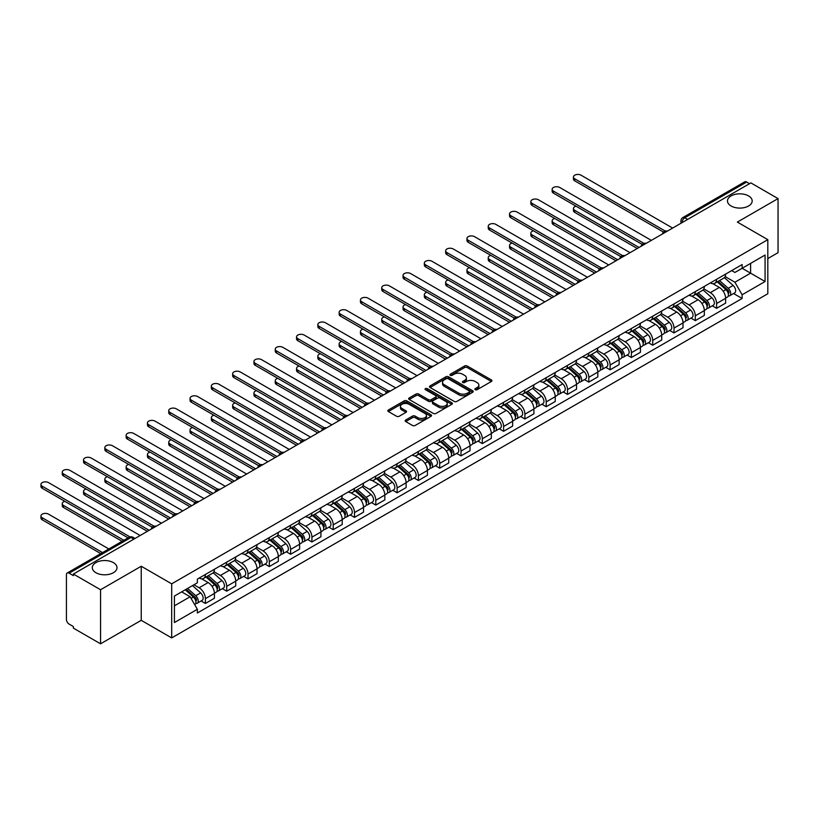 <?xml version="1.0" encoding="UTF-8"?>
<svg xmlns="http://www.w3.org/2000/svg" width="819" height="819" viewBox="0 0 819 819"><rect width="100%" height="100%" fill="white"/><g stroke="black" fill="none" stroke-linecap="round" stroke-linejoin="round"><path stroke-width="1.23" d="M475.245 389.701A1.331 0.768 0 0 0 477.129 389.701L491.369 381.48A1.894 1.095 0 0 0 491.922 380.702A1.894 1.095 0 0 0 491.369 379.924L467.239 366.001A1.894 1.095 0 0 0 464.557 366.001L450.317 374.222A1.331 0.768 0 0 0 449.928 374.764A1.331 0.768 0 0 0 450.317 375.307A1.331 0.768 0 0 0 452.201 375.307L454.043 374.242A6.061 3.501 0 0 1 462.622 374.242L464.629 375.399A6.061 3.501 0 0 1 466.4 377.876A6.061 3.501 0 0 1 464.629 380.354L462.786 381.419A1.331 0.768 0 0 0 462.397 381.961A1.331 0.768 0 0 0 462.786 382.504A1.331 0.768 0 0 0 464.66 382.504L466.502 381.439A6.061 3.501 0 0 1 475.081 381.439L477.088 382.596A6.061 3.501 0 0 1 478.869 385.073A6.061 3.501 0 0 1 477.088 387.551L475.245 388.615A1.331 0.768 0 0 0 474.856 389.158A1.331 0.768 0 0 0 475.245 389.701L475.245 388.615M113.391 562.622A12.357 7.136 0 0 0 99.918 561.076A12.357 7.136 0 0 0 92.291 567.669A12.357 7.136 0 0 0 95.905 572.716A12.357 7.136 0 0 0 109.377 574.262A12.357 7.136 0 0 0 117.004 567.669A12.357 7.136 0 0 0 113.391 562.622M748.556 195.915A12.357 7.136 0 0 0 735.093 194.369A12.357 7.136 0 0 0 727.467 200.962A12.357 7.136 0 0 0 731.08 205.999A12.357 7.136 0 0 0 744.553 207.545A12.357 7.136 0 0 0 752.18 200.962A12.357 7.136 0 0 0 748.556 195.915M405.722 420.014A1.894 1.095 0 0 0 405.17 420.782A1.894 1.095 0 0 0 405.722 421.56L412.489 425.46A1.894 1.095 0 0 0 415.172 425.46L430.989 416.339A1.894 1.095 0 0 0 431.541 415.561A1.894 1.095 0 0 0 430.989 414.783L406.869 400.86A1.894 1.095 0 0 0 404.187 400.86L388.37 409.991A1.894 1.095 0 0 0 387.817 410.759A1.894 1.095 0 0 0 388.37 411.537L396.55 416.257A1.894 1.095 0 0 0 399.222 416.257L405.999 412.346A1.894 1.095 0 0 0 406.552 411.578A1.894 1.095 0 0 0 405.999 410.8L401.934 408.456A5.068 2.928 0 0 1 400.45 406.388A5.068 2.928 0 0 1 403.583 403.685A5.068 2.928 0 0 1 409.111 404.32L424.989 413.493A5.068 2.928 0 0 1 426.474 415.561A5.068 2.928 0 0 1 423.351 418.263A5.068 2.928 0 0 1 417.823 417.629L415.172 416.103A1.894 1.095 0 0 0 412.489 416.103L405.722 420.014L405.722 421.56M171.693 583.834L141.237 566.246L100.553 589.741L73.382 574.058L750.88 182.903L778.05 198.597L737.366 222.082L767.812 239.66L171.693 583.834L171.693 637.909L767.812 293.745L767.812 239.66M454.176 401.402A1.894 1.095 0 0 0 456.859 401.402L472.665 392.27A1.894 1.095 0 0 0 473.228 391.492A1.894 1.095 0 0 0 472.665 390.724L448.546 376.791A1.894 1.095 0 0 0 445.864 376.791L430.047 385.923A1.894 1.095 0 0 0 429.494 386.701A1.894 1.095 0 0 0 430.047 387.469L454.176 401.402M425.962 389.987A1.331 0.768 0 0 1 427.303 390.172L427.303 388.595L451.832 402.753A1.894 1.095 0 0 1 452.385 403.532A1.894 1.095 0 0 1 451.832 404.299L436.015 413.431A1.894 1.095 0 0 1 433.333 413.431L409.213 399.508L409.213 397.952A1.894 1.095 0 0 0 408.65 398.73A1.894 1.095 0 0 0 409.213 399.508M409.213 397.952L415.98 394.052A1.894 1.095 0 0 1 418.663 394.052L428.439 399.703A1.894 1.095 0 0 0 431.122 399.703L435.616 397.102A1.894 1.095 0 0 0 436.169 396.335A1.894 1.095 0 0 0 435.616 395.557L425.43 389.68A1.331 0.768 0 0 1 425.041 389.138A1.331 0.768 0 0 1 425.86 388.431A1.331 0.768 0 0 1 427.303 388.595M100.553 589.741L100.553 643.816L73.382 628.132L73.382 626.555L69.144 624.109A3.86 2.232 -120 0 1 66.421 619.379L66.421 574.764A3.86 2.232 -120 0 1 67.219 572.993L129.064 537.284A3.86 2.232 60 0 1 130.999 537.479L69.144 573.187A3.86 2.232 -120 0 0 67.219 572.993M767.812 258.579L778.05 252.672L778.05 198.597M100.553 643.816L141.237 620.331L171.693 637.909M73.382 574.058L73.382 575.634L69.144 573.187M687.663 219.4L684.797 217.752A3.86 2.232 60 0 0 682.862 217.557L744.717 181.849A3.86 2.232 60 0 1 746.641 182.043L684.797 217.752A3.86 2.232 120 0 0 682.063 222.481L682.063 222.635M749.518 183.691L746.641 182.043M716.605 279.31A8.886 5.129 60 0 1 714.772 283.302L723.781 278.102A8.886 5.129 -120 0 0 725.624 274.109M703.818 288.882L710.329 292.639A8.886 5.129 60 0 1 716.605 303.511L725.624 298.311A8.886 5.129 -120 0 0 719.338 287.438L712.888 283.712M725.624 298.311L725.624 303.122L716.605 308.323L712.284 305.825M714.772 283.302A8.886 5.129 60 0 1 710.401 282.903M716.605 303.511L716.605 308.323M695.311 291.615A8.886 5.129 60 0 1 693.468 295.598L702.477 290.397A8.886 5.129 -120 0 0 704.32 286.404M690.99 318.13L695.311 320.618L704.32 315.417L704.32 310.606A8.886 5.129 -120 0 0 698.044 299.734L691.584 296.007M693.468 295.598A8.886 5.129 60 0 1 689.096 295.198M682.524 301.177L689.025 304.934A8.886 5.129 60 0 1 695.311 315.817L695.311 320.618M674.006 303.91A8.886 5.129 60 0 1 672.174 307.893L681.183 302.692A8.886 5.129 -120 0 0 683.015 298.71M669.686 330.426L674.006 332.913L683.015 327.713L683.015 322.911A8.886 5.129 -120 0 0 676.74 312.029L670.29 308.302M672.174 307.893A8.886 5.129 60 0 1 667.792 307.494M661.22 313.472L667.731 317.229A8.886 5.129 60 0 1 674.006 328.112L674.006 332.913M652.712 316.206A8.886 5.129 60 0 1 650.87 320.188L659.879 314.987A8.886 5.129 -120 0 0 661.721 311.005M648.392 342.721L652.712 345.219L661.721 340.008L661.721 335.206A8.886 5.129 -120 0 0 655.435 324.324L648.986 320.598M650.87 320.188A8.886 5.129 60 0 1 646.498 319.789M639.915 325.767L646.426 329.525A8.886 5.129 60 0 1 652.712 340.407L652.712 345.219M631.408 328.501A8.886 5.129 60 0 1 629.565 332.494L638.585 327.283A8.886 5.129 -120 0 0 640.417 323.3M627.088 355.016L631.408 357.514L640.417 352.313L640.417 347.502A8.886 5.129 -120 0 0 634.141 336.619L627.692 332.903M629.565 332.494A8.886 5.129 60 0 1 625.194 332.094M618.621 338.063L625.132 341.83A8.886 5.129 60 0 1 631.408 352.702L631.408 357.514M610.104 340.796A8.886 5.129 60 0 1 608.271 344.789L617.28 339.588A8.886 5.129 -120 0 0 619.123 335.595M605.784 367.311L610.114 369.809L619.123 364.609L619.123 359.797A8.886 5.129 -120 0 0 612.837 348.925L606.388 345.198M608.271 344.789A8.886 5.129 60 0 1 603.9 344.389M597.317 350.368L603.828 354.125A8.886 5.129 60 0 1 610.114 364.998L610.114 369.809M588.81 353.102A8.886 5.129 60 0 1 586.967 357.084L595.986 351.883A8.886 5.129 -120 0 0 597.819 347.891M584.49 379.617L588.81 382.104L597.819 376.904L597.819 372.092A8.886 5.129 -120 0 0 591.543 361.22L585.094 357.493M586.967 357.084A8.886 5.129 60 0 1 582.596 356.685M576.023 362.663L582.524 366.421A8.886 5.129 60 0 1 588.81 377.303L588.81 382.104M567.506 365.397A8.886 5.129 60 0 1 565.673 369.379L574.682 364.179A8.886 5.129 -120 0 0 576.525 360.196M563.185 391.912L567.506 394.4L576.525 389.199L576.525 384.398A8.886 5.129 -120 0 0 570.239 373.515L563.789 369.789M565.673 369.379A8.886 5.129 60 0 1 561.302 368.98M554.719 374.959L561.23 378.716A8.886 5.129 60 0 1 567.506 389.598L567.506 394.4M546.212 377.692A8.886 5.129 60 0 1 544.369 381.674L553.378 376.474A8.886 5.129 -120 0 0 555.221 372.491M541.891 404.207L546.212 406.705L555.221 401.494L555.221 396.693A8.886 5.129 -120 0 0 548.945 385.81L542.495 382.084M544.369 381.674A8.886 5.129 60 0 1 539.997 381.275M533.425 387.254L539.926 391.011A8.886 5.129 60 0 1 546.212 401.894L546.212 406.705M524.907 389.987A8.886 5.129 60 0 1 523.075 393.98L532.084 388.769A8.886 5.129 -120 0 0 533.916 384.787M520.587 416.502L524.907 419L533.916 413.8L533.916 408.988A8.886 5.129 -120 0 0 527.641 398.106L521.191 394.389M523.075 393.98A8.886 5.129 60 0 1 518.693 393.581M512.121 399.549L518.632 403.317A8.886 5.129 60 0 1 524.907 414.189L524.907 419M503.613 402.283A8.886 5.129 60 0 1 501.771 406.275L510.78 401.075A8.886 5.129 -120 0 0 512.622 397.082M499.293 428.798L503.613 431.296L512.622 426.095L512.622 421.283A8.886 5.129 -120 0 0 506.337 410.411L499.887 406.685M501.771 406.275A8.886 5.129 60 0 1 497.399 405.876M490.816 411.855L497.328 415.612A8.886 5.129 60 0 1 503.613 426.484L503.613 431.296M482.309 414.588A8.886 5.129 60 0 1 480.466 418.57L489.486 413.37A8.886 5.129 -120 0 0 491.318 409.377M477.989 441.103L482.309 443.591L491.318 438.39L491.318 433.579A8.886 5.129 -120 0 0 485.043 422.706L478.593 418.98M480.466 418.57A8.886 5.129 60 0 1 476.095 418.171M469.522 424.15L476.034 427.907A8.886 5.129 60 0 1 482.309 438.789L482.309 443.591M461.015 426.883A8.886 5.129 60 0 1 459.172 430.866L468.181 425.665A8.886 5.129 -120 0 0 470.024 421.683M456.695 453.398L461.015 455.886L470.024 450.685L470.024 445.884A8.886 5.129 -120 0 0 463.738 435.002L457.289 431.275M459.172 430.866A8.886 5.129 60 0 1 454.801 430.466M448.218 436.445L454.729 440.202A8.886 5.129 60 0 1 461.015 451.085L461.015 455.886M439.711 439.179A8.886 5.129 60 0 1 437.868 443.171L446.887 437.96A8.886 5.129 -120 0 0 448.72 433.978M435.391 465.694L439.711 468.192L448.72 462.981L448.72 458.179A8.886 5.129 -120 0 0 442.444 447.297L435.995 443.57M437.868 443.171A8.886 5.129 60 0 1 433.497 442.762M426.924 448.74L433.425 452.497A8.886 5.129 60 0 1 439.711 463.38L439.711 468.192M418.407 451.474A8.886 5.129 60 0 1 416.574 455.466L425.583 450.266A8.886 5.129 -120 0 0 427.426 446.273M414.086 477.989L418.407 480.487L427.426 475.286L427.426 470.475A8.886 5.129 -120 0 0 421.14 459.592L414.69 455.876M416.574 455.466A8.886 5.129 60 0 1 412.203 455.067M405.62 461.046L412.131 464.803A8.886 5.129 60 0 1 418.407 475.675L418.407 480.487M397.113 463.769A8.886 5.129 60 0 1 395.27 467.762L404.279 462.561A8.886 5.129 -120 0 0 406.122 458.568M392.792 490.284L397.113 492.782L406.122 487.581L406.122 482.77A8.886 5.129 -120 0 0 399.846 471.898L393.396 468.171M395.27 467.762A8.886 5.129 60 0 1 390.898 467.362M384.326 473.341L390.827 477.098A8.886 5.129 60 0 1 397.113 487.97L397.113 492.782M375.808 476.074A8.886 5.129 60 0 1 373.976 480.057L382.985 474.856A8.886 5.129 -120 0 0 384.817 470.864M371.488 502.59L375.808 505.077L384.828 499.877L384.828 495.065A8.886 5.129 -120 0 0 378.542 484.193L372.092 480.466M373.976 480.057A8.886 5.129 60 0 1 369.594 479.658M363.022 485.636L369.533 489.393A8.886 5.129 60 0 1 375.808 500.276L375.808 505.077M354.514 488.37A8.886 5.129 60 0 1 352.672 492.352L361.681 487.151A8.886 5.129 -120 0 0 363.523 483.169M350.194 514.885L354.514 517.383L363.523 512.172L363.523 507.37A8.886 5.129 -120 0 0 357.238 496.488L350.788 492.762M352.672 492.352A8.886 5.129 60 0 1 348.3 491.953M341.718 497.932L348.229 501.689A8.886 5.129 60 0 1 354.514 512.571L354.514 517.383M333.21 500.665A8.886 5.129 60 0 1 331.367 504.658L340.387 499.447A8.886 5.129 -120 0 0 342.219 495.464M328.89 527.18L333.21 529.678L342.219 524.477L342.219 519.666A8.886 5.129 -120 0 0 335.944 508.783L329.494 505.057M331.367 504.658A8.886 5.129 60 0 1 326.996 504.248M320.424 510.227L326.935 513.984A8.886 5.129 60 0 1 333.21 524.866L333.21 529.678M311.916 512.96A8.886 5.129 60 0 1 310.073 516.953L319.082 511.752A8.886 5.129 -120 0 0 320.925 507.76M307.596 539.475L311.916 541.973L320.925 536.773L320.925 531.961A8.886 5.129 -120 0 0 314.639 521.079L308.19 517.362M310.073 516.953A8.886 5.129 60 0 1 305.702 516.554M299.119 522.532L305.63 526.289A8.886 5.129 60 0 1 311.916 537.162L311.916 541.973M290.612 525.255A8.886 5.129 60 0 1 288.769 529.248L297.788 524.047A8.886 5.129 -120 0 0 299.621 520.055M286.292 551.771L290.612 554.268L299.621 549.068L299.621 544.256A8.886 5.129 -120 0 0 293.345 533.384L286.896 529.658M288.769 529.248A8.886 5.129 60 0 1 284.398 528.849M277.825 534.827L284.336 538.585A8.886 5.129 60 0 1 290.612 549.457L290.612 554.268M269.308 537.561A8.886 5.129 60 0 1 267.475 541.543L276.484 536.343A8.886 5.129 -120 0 0 278.327 532.35M264.987 564.076L269.308 566.564L278.327 561.363L278.327 556.551A8.886 5.129 -120 0 0 272.041 545.679L265.591 541.953M267.475 541.543A8.886 5.129 60 0 1 263.104 541.144M256.521 547.123L263.032 550.88A8.886 5.129 60 0 1 269.308 561.762L269.308 566.564M248.014 549.856A8.886 5.129 60 0 1 246.171 553.839L255.18 548.638A8.886 5.129 -120 0 0 257.023 544.655M243.693 576.371L248.014 578.869L257.023 573.658L257.023 568.857A8.886 5.129 -120 0 0 250.747 557.974L244.297 554.248M246.171 553.839A8.886 5.129 60 0 1 241.8 553.439M235.227 559.418L241.728 563.175A8.886 5.129 60 0 1 248.014 574.058L248.014 578.869M226.709 562.151A8.886 5.129 60 0 1 224.877 566.144L233.886 560.933A8.886 5.129 -120 0 0 235.729 556.951M222.389 588.666L226.709 591.164L235.729 585.964L235.729 581.152A8.886 5.129 -120 0 0 229.443 570.27L222.993 566.543M224.877 566.144A8.886 5.129 60 0 1 220.495 565.734M213.923 571.713L220.434 575.47A8.886 5.129 60 0 1 226.709 586.353L226.709 591.164M205.415 574.447A8.886 5.129 60 0 1 203.573 578.439L212.582 573.239A8.886 5.129 -120 0 0 214.424 569.246M201.095 600.962L205.415 603.46L214.424 598.259L214.424 593.447A8.886 5.129 -120 0 0 208.139 582.565L201.689 578.849M203.573 578.439A8.886 5.129 60 0 1 199.201 578.04M193.939 584.776L199.13 587.776A8.886 5.129 60 0 1 205.415 598.648L205.415 603.46M731.695 270.608L734.909 272.451L765.079 255.037L750.603 263.39L750.603 273.167L734.909 282.227L725.122 276.576M174.416 605.825L190.121 596.754L197.359 609.295L174.416 622.532L174.416 596.048L197.359 582.8L197.359 579.105L742.137 264.568L742.137 268.274L765.079 281.521L742.137 294.768L734.909 282.227M765.079 255.037L765.079 281.521M197.359 609.295L197.359 613.001L742.137 298.474L742.137 294.768M141.237 566.246L141.237 620.331M190.121 596.754L181.654 591.871M733.589 293.53L742.137 298.474M475.778 389.885L477.088 389.127A6.061 3.501 0 0 0 478.869 386.65L478.869 385.073M466.4 377.876L466.4 379.453A6.061 3.501 0 0 1 464.629 381.93L463.319 382.688M491.369 379.924L491.369 381.48L467.239 367.577A1.894 1.095 0 0 0 464.557 367.577L450.849 375.491M472.645 392.281L448.546 378.368A1.894 1.095 0 0 0 445.864 378.368L430.077 387.489M469.318 392.035A1.331 0.768 0 0 0 469.707 391.492A1.331 0.768 0 0 0 469.318 390.95L448.147 378.726A1.331 0.768 0 0 0 446.263 378.726L444.328 379.852A6.061 3.501 0 0 0 442.547 382.33A6.061 3.501 0 0 0 444.328 384.807L458.794 393.161A6.061 3.501 0 0 0 467.373 393.161L469.318 392.035L469.318 393.611A1.331 0.768 0 0 0 469.707 393.069L469.707 391.492M442.547 382.33L442.547 383.906A6.061 3.501 0 0 0 444.328 386.384L444.328 384.807M469.318 393.611L467.373 394.738A6.061 3.501 0 0 1 458.794 394.738L444.328 386.384M409.234 399.518L415.98 395.628L415.98 394.052M436.169 396.335L436.169 397.911A1.894 1.095 0 0 1 435.616 398.679L431.122 401.279A1.894 1.095 0 0 1 428.439 401.279L418.663 395.628A1.894 1.095 0 0 0 415.98 395.628M427.303 390.172L451.801 404.32M438.595 405.559A5.068 2.928 0 0 0 444.123 406.193A5.068 2.928 0 0 0 447.246 403.491A5.068 2.928 0 0 0 445.761 401.423L440.172 398.188A1.894 1.095 0 0 0 437.489 398.188L432.995 400.778A1.894 1.095 0 0 0 432.442 401.556A1.894 1.095 0 0 0 432.995 402.324L438.595 405.559L438.595 407.135A5.068 2.928 0 0 0 444.123 407.77A5.068 2.928 0 0 0 447.246 405.067L447.246 403.491M432.442 401.556L432.442 403.132A1.894 1.095 0 0 0 432.995 403.9L432.995 402.324M438.595 407.135L432.995 403.9M426.474 415.561L426.474 417.137A5.068 2.928 0 0 1 423.351 419.84A5.068 2.928 0 0 1 417.823 419.205L415.172 417.68A1.894 1.095 0 0 0 412.489 417.68L405.753 421.57M400.45 406.388L400.45 407.964A5.068 2.928 0 0 0 401.934 410.032L401.934 408.456M405.968 412.366L401.934 410.032M430.968 416.349L406.869 402.436A1.894 1.095 0 0 0 404.187 402.436L388.39 411.547M717.229 281.879L725.9 289.629A4.832 2.785 60 0 1 727.415 297.092L725.614 298.136M717.454 282.084L721.539 284.449M576.033 206.193A4.443 2.559 -0 0 0 573.443 208.528A4.443 2.559 -0 0 0 574.743 210.34L639.055 247.471M718.099 281.378L727.753 289.998A2.314 1.341 60 0 1 728.48 293.581A2.314 1.341 60 0 1 728.275 293.663M719.543 280.538L728.224 288.288A4.832 2.785 60 0 1 729.739 295.751A4.832 2.785 60 0 1 728.286 295.905M724.385 277.641L733.138 285.452A4.832 2.785 60 0 1 734.653 292.915L729.739 295.751M637.284 248.495L574.743 212.387A4.443 2.559 180 0 1 573.443 210.575L573.443 208.528M663.462 232.074L574.743 180.856A4.443 2.559 180 0 1 573.443 179.044L573.443 176.996A4.443 2.559 -0 0 0 574.743 178.808L665.223 231.04M672.645 228.071L581.029 175.184A4.443 2.559 -0 0 0 576.187 174.621A4.443 2.559 -0 0 0 573.443 176.996M695.925 294.185L704.606 301.924A4.832 2.785 60 0 1 706.121 309.387L704.32 310.432M696.15 294.39L700.235 296.744M554.739 218.489A4.443 2.559 -0 0 0 552.149 220.823A4.443 2.559 -0 0 0 553.449 222.635L617.751 259.766M696.795 293.673L706.459 302.293A2.314 1.341 60 0 1 707.186 305.876A2.314 1.341 60 0 1 706.971 305.958M698.249 292.844L706.92 300.583A4.832 2.785 60 0 1 708.445 308.046A4.832 2.785 60 0 1 706.981 308.2M703.081 289.936L711.844 297.747A4.832 2.785 60 0 1 713.359 305.211L708.445 308.046M615.98 260.79L553.449 224.682A4.443 2.559 180 0 1 552.149 222.87L552.149 220.823M674.621 306.48L683.302 314.22A4.832 2.785 60 0 1 684.817 321.683L683.015 322.727M674.856 306.685L678.941 309.039M533.435 230.794A4.443 2.559 -0 0 0 530.845 233.118A4.443 2.559 -0 0 0 532.145 234.93L596.457 272.062M675.501 305.968L685.155 314.588A2.314 1.341 60 0 1 685.882 318.171A2.314 1.341 60 0 1 685.677 318.253M676.944 305.139L685.626 312.878A4.832 2.785 60 0 1 687.141 320.352A4.832 2.785 60 0 1 685.687 320.505M681.787 302.231L690.54 310.043A4.832 2.785 60 0 1 692.055 317.506L687.141 320.352M594.676 273.085L532.145 236.988A4.443 2.559 180 0 1 530.845 235.166L530.845 233.118M642.168 244.369L553.449 193.151A4.443 2.559 180 0 1 552.149 191.339L552.149 189.291A4.443 2.559 -0 0 0 553.449 191.103L643.929 243.345M651.34 240.376L559.725 187.479A4.443 2.559 -0 0 0 554.883 186.927A4.443 2.559 -0 0 0 552.149 189.291M620.863 256.675L532.145 205.446A4.443 2.559 180 0 1 530.845 203.634L530.845 201.587A4.443 2.559 -0 0 0 532.145 203.399L622.624 255.641M630.046 252.672L538.431 199.775A4.443 2.559 -0 0 0 533.589 199.222A4.443 2.559 -0 0 0 530.845 201.587M653.327 318.775L662.008 326.525A4.832 2.785 60 0 1 663.523 333.988L661.721 335.022M653.552 318.98L657.637 321.335M512.131 243.089A4.443 2.559 -0 0 0 509.541 245.413A4.443 2.559 -0 0 0 510.851 247.236L575.153 284.357M654.197 318.274L663.861 326.883A2.314 1.341 60 0 1 664.588 330.466A2.314 1.341 60 0 1 664.373 330.559M655.65 317.434L664.322 325.184A4.832 2.785 60 0 1 665.837 332.647A4.832 2.785 60 0 1 664.383 332.801M660.483 314.527L669.236 322.338A4.832 2.785 60 0 1 670.761 329.811L665.837 332.647M573.382 285.381L510.851 249.283A4.443 2.559 180 0 1 509.541 247.471L509.541 245.413M632.022 331.071L640.704 338.82A4.832 2.785 60 0 1 642.219 346.283L640.417 347.317M632.258 331.275L636.343 333.64M490.837 255.385A4.443 2.559 -0 0 0 488.247 257.719A4.443 2.559 -0 0 0 489.547 259.531L553.859 296.652M632.903 330.569L642.557 339.189A2.314 1.341 60 0 1 643.284 342.772A2.314 1.341 60 0 1 643.079 342.854M634.346 329.729L643.028 337.479A4.832 2.785 60 0 1 644.543 344.942A4.832 2.785 60 0 1 643.079 345.096M639.189 326.822L647.942 334.643A4.832 2.785 60 0 1 649.457 342.107L644.543 344.942M552.078 297.676L489.547 261.578A4.443 2.559 180 0 1 488.247 259.766L488.247 257.719M610.728 343.366L619.399 351.116A4.832 2.785 60 0 1 620.925 358.579L619.123 359.623M610.954 343.57L615.038 345.935M469.533 267.68A4.443 2.559 -0 0 0 466.943 270.014A4.443 2.559 -0 0 0 468.243 271.826L532.555 308.958M611.598 342.864L621.263 351.484A2.314 1.341 60 0 1 621.99 355.067A2.314 1.341 60 0 1 621.775 355.149M613.042 342.035L621.723 349.774A4.832 2.785 60 0 1 623.239 357.238A4.832 2.785 60 0 1 621.785 357.391M617.884 339.127L626.637 346.939A4.832 2.785 60 0 1 628.153 354.402L623.239 357.238M530.784 309.981L468.243 273.874A4.443 2.559 180 0 1 466.943 272.062L466.943 270.014M599.559 268.97L510.851 217.752A4.443 2.559 180 0 1 509.541 215.94L509.541 213.882A4.443 2.559 -0 0 0 510.851 215.694L601.33 267.936M608.742 264.967L517.127 212.07A4.443 2.559 -0 0 0 512.284 211.517A4.443 2.559 -0 0 0 509.541 213.882M578.265 281.265L489.547 230.047A4.443 2.559 180 0 1 488.247 228.235L488.247 226.187A4.443 2.559 -0 0 0 489.547 227.999L580.026 280.231M587.448 277.262L495.823 224.365A4.443 2.559 -0 0 0 490.99 223.812A4.443 2.559 -0 0 0 488.247 226.187M556.961 293.56L468.243 242.342A4.443 2.559 180 0 1 466.943 240.53L466.943 238.483A4.443 2.559 -0 0 0 468.243 240.295L558.732 292.526M566.144 289.557L474.529 236.671A4.443 2.559 -0 0 0 469.686 236.107A4.443 2.559 -0 0 0 466.943 238.483M535.667 305.856L446.949 254.637A4.443 2.559 180 0 1 445.649 252.825L445.649 250.778A4.443 2.559 -0 0 0 446.949 252.59L537.428 304.832M544.84 301.863L453.224 248.966A4.443 2.559 -0 0 0 448.392 248.413A4.443 2.559 -0 0 0 445.649 250.778M514.363 318.161L425.645 266.933A4.443 2.559 180 0 1 424.344 265.121L424.344 263.073A4.443 2.559 -0 0 0 425.645 264.885L516.124 317.127M523.546 314.158L431.93 261.261A4.443 2.559 -0 0 0 427.088 260.708A4.443 2.559 -0 0 0 424.344 263.073M493.069 330.456L404.351 279.238A4.443 2.559 180 0 1 403.05 277.426L403.05 275.368A4.443 2.559 -0 0 0 404.351 277.18L494.83 329.422M502.242 326.453L410.626 273.556A4.443 2.559 -0 0 0 405.784 273.003A4.443 2.559 -0 0 0 403.05 275.368M471.764 342.751L383.046 291.533A4.443 2.559 180 0 1 381.746 289.721L381.746 287.674A4.443 2.559 -0 0 0 383.046 289.486L473.525 341.718M480.948 338.749L389.332 285.851A4.443 2.559 -0 0 0 384.49 285.299A4.443 2.559 -0 0 0 381.746 287.674M450.46 355.047L361.752 303.829A4.443 2.559 180 0 1 360.452 302.016L360.452 299.969A4.443 2.559 -0 0 0 361.752 301.781L452.231 354.023M459.643 351.044L368.028 298.157A4.443 2.559 -0 0 0 363.186 297.594A4.443 2.559 -0 0 0 360.452 299.969M429.166 367.352L340.448 316.124A4.443 2.559 180 0 1 339.148 314.312L339.148 312.264A4.443 2.559 -0 0 0 340.448 314.076L430.927 366.318M438.349 363.349L346.734 310.452A4.443 2.559 -0 0 0 341.892 309.899A4.443 2.559 -0 0 0 339.148 312.264M407.862 379.647L319.144 328.419A4.443 2.559 180 0 1 317.844 326.607L317.844 324.559A4.443 2.559 -0 0 0 319.144 326.371L409.633 378.613M417.045 375.645L325.43 322.747A4.443 2.559 -0 0 0 320.587 322.195A4.443 2.559 -0 0 0 317.844 324.559M386.568 391.943L297.85 340.724A4.443 2.559 180 0 1 296.55 338.912L296.55 336.855A4.443 2.559 -0 0 0 297.85 338.667L388.329 390.909M395.741 387.94L304.125 335.043A4.443 2.559 -0 0 0 299.293 334.49A4.443 2.559 -0 0 0 296.55 336.855M365.264 404.238L276.546 353.02A4.443 2.559 180 0 1 275.245 351.208L275.245 349.16A4.443 2.559 -0 0 0 276.546 350.972L367.025 403.204M374.447 400.235L282.831 347.338A4.443 2.559 -0 0 0 277.989 346.785A4.443 2.559 -0 0 0 275.245 349.16M343.97 416.533L255.252 365.315A4.443 2.559 180 0 1 253.951 363.503L253.951 361.455A4.443 2.559 -0 0 0 255.252 363.267L345.731 415.509M353.143 412.53L261.527 359.643A4.443 2.559 -0 0 0 256.685 359.08A4.443 2.559 -0 0 0 253.951 361.455M322.666 428.839L233.947 377.61A4.443 2.559 180 0 1 232.647 375.798L232.647 373.751A4.443 2.559 -0 0 0 233.947 375.563L324.426 427.805M331.849 424.836L240.233 371.939A4.443 2.559 -0 0 0 235.391 371.386A4.443 2.559 -0 0 0 232.647 373.751M301.372 441.134L212.653 389.916A4.443 2.559 180 0 1 211.353 388.093L211.353 386.046A4.443 2.559 -0 0 0 212.653 387.858L303.132 440.1M310.544 437.131L218.929 384.234A4.443 2.559 -0 0 0 214.087 383.681A4.443 2.559 -0 0 0 211.353 386.046M280.067 453.429L191.349 402.211A4.443 2.559 180 0 1 190.049 400.399L190.049 398.341A4.443 2.559 -0 0 0 191.349 400.163L281.828 452.395M289.25 449.426L197.635 396.529A4.443 2.559 -0 0 0 192.793 395.976A4.443 2.559 -0 0 0 190.049 398.341M258.763 465.724L170.045 414.506A4.443 2.559 180 0 1 168.745 412.694L168.745 410.647A4.443 2.559 -0 0 0 170.045 412.459L260.534 464.69M267.946 461.721L176.331 408.835A4.443 2.559 -0 0 0 171.488 408.272A4.443 2.559 -0 0 0 168.745 410.647M237.469 478.02L148.751 426.801A4.443 2.559 180 0 1 147.451 424.989L147.451 422.942A4.443 2.559 -0 0 0 148.751 424.754L239.23 476.996M246.642 474.017L155.026 421.13A4.443 2.559 -0 0 0 150.194 420.567A4.443 2.559 -0 0 0 147.451 422.942M216.165 490.325L127.447 439.097A4.443 2.559 180 0 1 126.146 437.285L126.146 435.237A4.443 2.559 -0 0 0 127.447 437.049L217.926 489.291M225.348 486.322L133.732 433.425A4.443 2.559 -0 0 0 128.89 432.872A4.443 2.559 -0 0 0 126.146 435.237M589.424 355.671L598.105 363.411A4.832 2.785 60 0 1 599.621 370.874L597.819 371.918M589.66 355.876L593.744 358.231M448.239 279.975A4.443 2.559 -0 0 0 445.649 282.309A4.443 2.559 -0 0 0 446.949 284.121L511.261 321.253M590.304 355.159L599.958 363.779A2.314 1.341 60 0 1 600.685 367.362A2.314 1.341 60 0 1 600.47 367.444M591.748 354.33L600.429 362.07A4.832 2.785 60 0 1 601.945 369.533A4.832 2.785 60 0 1 600.481 369.697M596.59 351.423L605.343 359.234A4.832 2.785 60 0 1 606.859 366.697L601.945 369.533M509.479 322.276L446.949 286.169A4.443 2.559 180 0 1 445.649 284.357L445.649 282.309M568.13 367.966L576.801 375.706A4.832 2.785 60 0 1 578.316 383.169L576.515 384.213M568.355 368.171L572.44 370.526M426.934 292.281A4.443 2.559 -0 0 0 424.344 294.605A4.443 2.559 -0 0 0 425.645 296.417L489.957 333.548M569 367.455L578.654 376.075A2.314 1.341 60 0 1 579.391 379.658A2.314 1.341 60 0 1 579.176 379.74M570.444 366.625L579.125 374.365A4.832 2.785 60 0 1 580.64 381.838A4.832 2.785 60 0 1 579.187 381.992M575.286 363.718L584.039 371.529A4.832 2.785 60 0 1 585.554 378.992L580.64 381.838M488.185 334.572L425.645 298.474A4.443 2.559 180 0 1 424.344 296.652L424.344 294.605M546.826 380.262L555.507 388.011A4.832 2.785 60 0 1 557.022 395.475L555.221 396.509M547.051 380.466L551.146 382.821M405.64 304.576A4.443 2.559 -0 0 0 403.05 306.9A4.443 2.559 -0 0 0 404.351 308.722L468.652 345.843M547.706 379.76L557.36 388.37A2.314 1.341 60 0 1 558.087 391.953A2.314 1.341 60 0 1 557.872 392.045M549.15 378.921L557.831 386.67A4.832 2.785 60 0 1 559.346 394.134A4.832 2.785 60 0 1 557.882 394.287M553.982 376.013L562.745 383.824A4.832 2.785 60 0 1 564.26 391.298L559.346 394.134M466.881 346.867L404.351 310.77A4.443 2.559 180 0 1 403.05 308.958L403.05 306.9M525.522 392.557L534.203 400.307A4.832 2.785 60 0 1 535.718 407.77L533.916 408.804M525.757 392.762L529.842 395.127M384.336 316.871A4.443 2.559 -0 0 0 381.746 319.205A4.443 2.559 -0 0 0 383.046 321.017L447.358 358.138M526.402 392.055L536.056 400.675A2.314 1.341 60 0 1 536.783 404.258A2.314 1.341 60 0 1 536.578 404.34M527.846 391.216L536.527 398.966A4.832 2.785 60 0 1 538.042 406.429A4.832 2.785 60 0 1 536.588 406.582M532.688 388.319L541.441 396.13A4.832 2.785 60 0 1 542.956 403.593L538.042 406.429M445.577 359.172L383.046 323.065A4.443 2.559 180 0 1 381.746 321.253L381.746 319.205M504.228 404.852L512.909 412.602A4.832 2.785 60 0 1 514.424 420.065L512.622 421.109M504.453 405.057L508.538 407.422M363.032 329.166A4.443 2.559 -0 0 0 360.452 331.5A4.443 2.559 -0 0 0 361.752 333.313L426.054 370.444M505.098 404.351L514.762 412.971A2.314 1.341 60 0 1 515.489 416.554A2.314 1.341 60 0 1 515.274 416.636M506.551 403.521L515.223 411.261A4.832 2.785 60 0 1 516.738 418.724A4.832 2.785 60 0 1 515.284 418.878M511.384 400.614L520.147 408.425A4.832 2.785 60 0 1 521.662 415.888L516.738 418.724M424.283 371.468L361.752 335.36A4.443 2.559 180 0 1 360.452 333.548L360.452 331.5M482.923 417.158L491.605 424.897A4.832 2.785 60 0 1 493.12 432.36L491.318 433.405M483.159 417.362L487.244 419.717M341.738 341.462A4.443 2.559 -0 0 0 339.148 343.796A4.443 2.559 -0 0 0 340.448 345.608L404.76 382.739M483.804 416.646L493.458 425.266A2.314 1.341 60 0 1 494.185 428.849A2.314 1.341 60 0 1 493.98 428.931M485.247 415.817L493.929 423.556A4.832 2.785 60 0 1 495.444 431.019A4.832 2.785 60 0 1 493.98 431.183M490.09 412.909L498.843 420.72A4.832 2.785 60 0 1 500.358 428.183L495.444 431.019M402.979 383.763L340.448 347.655A4.443 2.559 180 0 1 339.148 345.843L339.148 343.796M461.629 429.453L470.311 437.192A4.832 2.785 60 0 1 471.826 444.656L470.024 445.7M461.855 429.658L465.939 432.012M320.434 353.767A4.443 2.559 -0 0 0 317.844 356.091A4.443 2.559 -0 0 0 319.144 357.903L383.456 395.034M462.5 428.941L472.164 437.561A2.314 1.341 60 0 1 472.891 441.144A2.314 1.341 60 0 1 472.676 441.226M463.943 428.112L472.624 435.851A4.832 2.785 60 0 1 474.14 443.325A4.832 2.785 60 0 1 472.686 443.478M468.785 425.204L477.538 433.016A4.832 2.785 60 0 1 479.054 440.479L474.14 443.325M381.685 396.058L319.144 359.961A4.443 2.559 180 0 1 317.844 358.138L317.844 356.091M440.325 441.748L449.007 449.498A4.832 2.785 60 0 1 450.522 456.961L448.72 457.995M440.561 441.953L444.645 444.307M299.14 366.062A4.443 2.559 -0 0 0 296.55 368.386A4.443 2.559 -0 0 0 297.85 370.208L362.162 407.33M441.206 441.246L450.859 449.856A2.314 1.341 60 0 1 451.586 453.439A2.314 1.341 60 0 1 451.371 453.531M442.649 440.407L451.33 448.157A4.832 2.785 60 0 1 452.846 455.62A4.832 2.785 60 0 1 451.382 455.773M447.491 437.5L456.244 445.311A4.832 2.785 60 0 1 457.76 452.784L452.846 455.62M360.38 408.353L297.85 372.256A4.443 2.559 180 0 1 296.55 370.444L296.55 368.386M419.031 454.043L427.702 461.793A4.832 2.785 60 0 1 429.217 469.256L427.416 470.29M419.256 454.248L423.341 456.613M277.836 378.358A4.443 2.559 -0 0 0 275.245 380.692A4.443 2.559 -0 0 0 276.546 382.504L340.858 419.625M419.901 453.542L429.555 462.162A2.314 1.341 60 0 1 430.292 465.745A2.314 1.341 60 0 1 430.077 465.827M421.345 452.702L430.026 460.452A4.832 2.785 60 0 1 431.541 467.915A4.832 2.785 60 0 1 430.088 468.069M426.187 449.805L434.94 457.616A4.832 2.785 60 0 1 436.455 465.079L431.541 467.915M339.086 420.659L276.546 384.551A4.443 2.559 180 0 1 275.245 382.739L275.245 380.692M397.727 466.339L406.408 474.088A4.832 2.785 60 0 1 407.923 481.552L406.122 482.596M397.952 466.543L402.047 468.908M256.542 390.653A4.443 2.559 -0 0 0 253.951 392.987A4.443 2.559 -0 0 0 255.252 394.799L319.553 431.93M398.607 465.837L408.261 474.457A2.314 1.341 60 0 1 408.988 478.04A2.314 1.341 60 0 1 408.773 478.122M400.051 465.008L408.732 472.747A4.832 2.785 60 0 1 410.247 480.21A4.832 2.785 60 0 1 408.783 480.364M404.883 462.1L413.646 469.911A4.832 2.785 60 0 1 415.161 477.375L410.247 480.21M317.782 432.954L255.252 396.846A4.443 2.559 180 0 1 253.951 395.034L253.951 392.987M376.423 478.644L385.104 486.384A4.832 2.785 60 0 1 386.619 493.847L384.817 494.891M376.658 478.849L380.743 481.203M235.237 402.948A4.443 2.559 -0 0 0 232.647 405.282A4.443 2.559 -0 0 0 233.947 407.094L298.259 444.226M377.303 478.132L386.957 486.752A2.314 1.341 60 0 1 387.684 490.335A2.314 1.341 60 0 1 387.479 490.417M378.747 477.303L387.428 485.043A4.832 2.785 60 0 1 388.943 492.506A4.832 2.785 60 0 1 387.489 492.669M383.589 474.396L392.342 482.207A4.832 2.785 60 0 1 393.857 489.67L388.943 492.506M296.478 445.249L233.947 409.142A4.443 2.559 180 0 1 232.647 407.33L232.647 405.282M355.129 490.939L363.81 498.679A4.832 2.785 60 0 1 365.325 506.152L363.523 507.186M355.354 491.144L359.439 493.499M213.933 415.253A4.443 2.559 -0 0 0 211.353 417.577A4.443 2.559 -0 0 0 212.653 419.389L276.955 456.521M355.999 490.427L365.663 499.047A2.314 1.341 60 0 1 366.39 502.631A2.314 1.341 60 0 1 366.175 502.712M357.453 489.598L366.124 497.338A4.832 2.785 60 0 1 367.639 504.811A4.832 2.785 60 0 1 366.185 504.965M362.285 486.691L371.048 494.502A4.832 2.785 60 0 1 372.563 501.965L367.639 504.811M275.184 457.545L212.653 421.447A4.443 2.559 180 0 1 211.353 419.625L211.353 417.577M333.824 503.235L342.506 510.984A4.832 2.785 60 0 1 344.021 518.447L342.219 519.481M334.06 503.439L338.145 505.794M192.639 427.549A4.443 2.559 -0 0 0 190.049 429.873A4.443 2.559 -0 0 0 191.349 431.695L255.661 468.816M334.705 502.733L344.359 511.343A2.314 1.341 60 0 1 345.086 514.926A2.314 1.341 60 0 1 344.881 515.018M336.148 501.893L344.83 509.643A4.832 2.785 60 0 1 346.345 517.106A4.832 2.785 60 0 1 344.881 517.26M340.991 498.986L349.744 506.797A4.832 2.785 60 0 1 351.259 514.271L346.345 517.106M253.88 469.84L191.349 433.742A4.443 2.559 180 0 1 190.049 431.93L190.049 429.873M312.53 515.53L321.212 523.28A4.832 2.785 60 0 1 322.727 530.743L320.925 531.777M312.756 515.735L316.84 518.099M171.335 439.844A4.443 2.559 -0 0 0 168.745 442.178A4.443 2.559 -0 0 0 170.045 443.99L234.357 481.111M313.401 515.028L323.065 523.648A2.314 1.341 60 0 1 323.792 527.231A2.314 1.341 60 0 1 323.577 527.313M314.844 514.189L323.525 521.938A4.832 2.785 60 0 1 325.041 529.402A4.832 2.785 60 0 1 323.587 529.555M319.686 511.291L328.439 519.103A4.832 2.785 60 0 1 329.955 526.566L325.041 529.402M232.586 482.145L170.045 446.038A4.443 2.559 180 0 1 168.745 444.226L168.745 442.178M291.226 527.825L299.908 535.575A4.832 2.785 60 0 1 301.423 543.038L299.621 544.082M291.462 528.04L295.546 530.395M150.041 452.139A4.443 2.559 -0 0 0 147.451 454.473A4.443 2.559 -0 0 0 148.751 456.285L213.063 493.417M292.107 527.323L301.761 535.943A2.314 1.341 60 0 1 302.487 539.526A2.314 1.341 60 0 1 302.272 539.608M293.55 526.494L302.231 534.234A4.832 2.785 60 0 1 303.747 541.697A4.832 2.785 60 0 1 302.283 541.85M298.392 523.587L307.145 531.398A4.832 2.785 60 0 1 308.661 538.861L303.747 541.697M211.282 494.441L148.751 458.333A4.443 2.559 180 0 1 147.451 456.521L147.451 454.473M269.932 540.13L278.603 547.87A4.832 2.785 60 0 1 280.118 555.333L278.317 556.377M270.157 540.335L274.242 542.69M128.737 464.434A4.443 2.559 -0 0 0 126.146 466.769A4.443 2.559 -0 0 0 127.447 468.581L191.759 505.712M270.802 539.619L280.467 548.239A2.314 1.341 60 0 1 281.193 551.822A2.314 1.341 60 0 1 280.978 551.904M272.246 538.789L280.927 546.529A4.832 2.785 60 0 1 282.442 553.992A4.832 2.785 60 0 1 280.989 554.156M277.088 535.882L285.841 543.693A4.832 2.785 60 0 1 287.356 551.156L282.442 553.992M189.988 506.736L127.447 470.628A4.443 2.559 180 0 1 126.146 468.816L126.146 466.769M248.628 552.426L257.309 560.165A4.832 2.785 60 0 1 258.824 567.639L257.023 568.673M248.853 552.63L252.948 554.985M107.443 476.74A4.443 2.559 -0 0 0 104.852 479.064A4.443 2.559 -0 0 0 106.153 480.876L170.454 518.007M249.508 551.924L259.162 560.534A2.314 1.341 60 0 1 259.889 564.117A2.314 1.341 60 0 1 259.674 564.199M250.952 551.085L259.633 558.824A4.832 2.785 60 0 1 261.148 566.298A4.832 2.785 60 0 1 259.684 566.451M255.784 548.177L264.547 555.988A4.832 2.785 60 0 1 266.062 563.452L261.148 566.298M168.683 519.031L106.153 482.934A4.443 2.559 180 0 1 104.852 481.111L104.852 479.064M227.324 564.721L236.005 572.471A4.832 2.785 60 0 1 237.52 579.934L235.718 580.968M227.559 564.926L231.644 567.291M86.138 489.035A4.443 2.559 -0 0 0 83.548 491.359A4.443 2.559 -0 0 0 84.848 493.181L149.16 530.303M228.204 564.219L237.858 572.839A2.314 1.341 60 0 1 238.585 576.412A2.314 1.341 60 0 1 238.38 576.504M229.648 563.38L238.329 571.13A4.832 2.785 60 0 1 239.844 578.593A4.832 2.785 60 0 1 238.39 578.746M234.49 560.472L243.243 568.284A4.832 2.785 60 0 1 244.758 575.757L239.844 578.593M147.379 531.326L84.848 495.229A4.443 2.559 180 0 1 83.548 493.417L83.548 491.359M206.03 577.016L214.711 584.766A4.832 2.785 60 0 1 216.226 592.229L214.424 593.273M206.255 577.221L210.34 579.586M64.844 501.33A4.443 2.559 -0 0 0 62.254 503.665A4.443 2.559 -0 0 0 63.554 505.477L123.864 540.294M206.9 576.515L216.564 585.135A2.314 1.341 60 0 1 217.291 588.718A2.314 1.341 60 0 1 217.076 588.8M208.354 575.675L217.025 583.425A4.832 2.785 60 0 1 218.54 590.888A4.832 2.785 60 0 1 217.086 591.042M213.186 572.778L221.949 580.589A4.832 2.785 60 0 1 223.464 588.052L218.54 590.888M122.082 541.318L63.554 507.524A4.443 2.559 180 0 1 62.254 505.712L62.254 503.665M185.258 589.793L193.407 597.061A4.832 2.785 60 0 1 194.922 604.524L194.687 604.668M185.34 589.741L189.046 591.881M108.845 548.965L48.536 514.148A4.443 2.559 -0 0 0 43.694 513.595A4.443 2.559 -0 0 0 40.95 515.96A4.443 2.559 -0 0 0 42.25 517.772L102.559 552.59M186.138 589.281L195.26 597.43A2.314 1.341 60 0 1 195.987 601.013A2.314 1.341 60 0 1 195.782 601.095M187.582 588.451L195.731 595.72A4.832 2.785 60 0 1 197.246 603.183A4.832 2.785 60 0 1 195.782 603.337M192.496 585.616L200.645 592.884A4.832 2.785 60 0 1 202.16 600.347L197.246 603.183M100.788 553.613L42.25 519.819A4.443 2.559 180 0 1 40.95 518.007L40.95 515.96M194.871 502.62L106.153 451.402A4.443 2.559 180 0 1 104.852 449.58L104.852 447.532A4.443 2.559 -0 0 0 106.153 449.344L196.632 501.586M204.044 498.617L112.428 445.72A4.443 2.559 -0 0 0 107.596 445.167A4.443 2.559 -0 0 0 104.852 447.532M173.567 514.916L84.848 463.697A4.443 2.559 180 0 1 83.548 461.885L83.548 459.828A4.443 2.559 -0 0 0 84.848 461.65L175.327 513.882M182.75 510.913L91.134 458.016A4.443 2.559 -0 0 0 86.292 457.463A4.443 2.559 -0 0 0 83.548 459.828M152.273 527.211L63.554 475.993A4.443 2.559 180 0 1 62.254 474.181L62.254 472.133A4.443 2.559 -0 0 0 63.554 473.945L154.033 526.177M161.445 523.208L69.83 470.321A4.443 2.559 -0 0 0 64.988 469.758A4.443 2.559 -0 0 0 62.254 472.133M128.092 537.848L42.25 488.288A4.443 2.559 180 0 1 40.95 486.476L40.95 484.428A4.443 2.559 -0 0 0 42.25 486.24L129.996 536.906M140.151 535.503L48.536 482.616A4.443 2.559 -0 0 0 43.694 482.053A4.443 2.559 -0 0 0 40.95 484.428M682.196 222.553L682.063 222.481A3.86 2.232 0 0 1 680.937 220.905L680.937 223.29M226.709 586.353L235.729 581.152M248.014 574.058L257.023 568.857M269.308 561.762L278.327 556.551M290.612 549.457L299.621 544.256M311.916 537.162L320.925 531.961M333.21 524.866L342.219 519.666M354.514 512.571L363.523 507.37M375.808 500.276L384.828 495.065M397.113 487.97L406.122 482.77M418.407 475.675L427.426 470.475M439.711 463.38L448.72 458.179M461.015 451.085L470.024 445.884M482.309 438.789L491.318 433.579M503.613 426.484L512.622 421.283M524.907 414.189L533.916 408.988M546.212 401.894L555.221 396.693M567.506 389.598L576.525 384.398M588.81 377.303L597.819 372.092M610.114 364.998L619.123 359.797M631.408 352.702L640.417 347.502M652.712 340.407L661.721 335.206M674.006 328.112L683.015 322.911M695.311 315.817L704.32 310.606M205.415 598.648L214.424 593.447M199.13 587.776L208.139 582.565M220.434 575.47L229.443 570.27M241.728 563.175L250.747 557.974M263.032 550.88L272.041 545.679M284.336 538.585L293.345 533.384M305.63 526.289L314.639 521.079M326.935 513.984L335.944 508.783M348.229 501.689L357.238 496.488M369.533 489.393L378.542 484.193M390.827 477.098L399.846 471.898M412.131 464.803L421.14 459.592M433.425 452.497L442.444 447.297M454.729 440.202L463.738 435.002M476.034 427.907L485.043 422.706M497.328 415.612L506.337 410.411M518.632 403.317L527.641 398.106M539.926 391.011L548.945 385.81M561.23 378.716L570.239 373.515M582.524 366.421L591.543 361.22M603.828 354.125L612.837 348.925M625.132 341.83L634.141 336.619M646.426 329.525L655.435 324.324M667.731 317.229L676.74 312.029M689.025 304.934L698.044 299.734M710.329 292.639L719.338 287.438M667.076 231.286A3.86 2.232 120 0 0 665.376 232.268M645.781 243.581A3.86 2.232 120 0 0 644.072 244.574M624.477 255.886A3.86 2.232 120 0 0 622.778 256.869M603.183 268.182A3.86 2.232 120 0 0 601.474 269.164M581.879 280.477A3.86 2.232 120 0 0 580.169 281.46M560.575 292.772A3.86 2.232 120 0 0 558.875 293.755M539.281 305.067A3.86 2.232 120 0 0 537.571 306.06M517.977 317.373A3.86 2.232 120 0 0 516.277 318.356M496.683 329.668A3.86 2.232 120 0 0 494.973 330.651M475.378 341.963A3.86 2.232 120 0 0 473.679 342.946M454.084 354.258A3.86 2.232 120 0 0 452.375 355.241M432.78 366.554A3.86 2.232 120 0 0 431.07 367.547M411.476 378.859A3.86 2.232 120 0 0 409.776 379.842M390.182 391.154A3.86 2.232 120 0 0 388.472 392.137M368.878 403.45A3.86 2.232 120 0 0 367.178 404.432M347.584 415.745A3.86 2.232 120 0 0 345.874 416.728M326.279 428.04A3.86 2.232 120 0 0 324.58 429.033M304.985 440.346A3.86 2.232 120 0 0 303.276 441.328M283.681 452.641A3.86 2.232 120 0 0 281.982 453.624M262.387 464.936A3.86 2.232 120 0 0 260.677 465.919M241.083 477.231A3.86 2.232 120 0 0 239.373 478.214M219.779 489.527A3.86 2.232 120 0 0 218.079 490.52M198.485 501.832A3.86 2.232 120 0 0 196.775 502.815M177.18 514.127A3.86 2.232 120 0 0 175.481 515.11M155.886 526.422A3.86 2.232 120 0 0 154.177 527.405M133.866 539.137L130.999 537.479A3.86 2.232 120 0 1 132.934 537.284A3.86 3.86 0 0 0 129.064 537.284M477.088 389.127L477.088 387.551M462.786 382.504L462.786 381.419M464.629 381.93L464.629 380.354M450.317 375.307L450.317 374.222M464.557 367.577L464.557 366.001M467.239 367.577L467.239 366.001M430.047 387.469L430.047 385.923M445.864 378.368L445.864 376.791M448.546 378.368L448.546 376.791M472.665 392.27L472.665 390.724M458.794 394.738L458.794 393.161M467.373 394.738L467.373 393.161M418.663 395.628L418.663 394.052M428.439 401.279L428.439 399.703M431.122 401.279L431.122 399.703M435.616 398.679L435.616 397.102M451.832 404.299L451.832 402.753M412.489 417.68L412.489 416.103M415.172 417.68L415.172 416.103M417.823 419.205L417.823 417.629M405.999 412.346L405.999 410.8M388.37 411.537L388.37 409.991M404.187 402.436L404.187 400.86M406.869 402.436L406.869 400.86M430.989 416.339L430.989 414.783M725.9 289.629L723.197 291.195M728.961 292.516L728.091 293.018M733.138 285.452L728.224 288.288M574.743 212.387L574.743 210.34M574.743 178.808L574.743 180.856M704.606 301.924L701.893 303.491M707.667 304.811L706.797 305.313M711.844 297.747L706.92 300.583M553.449 224.682L553.449 222.635M683.302 314.22L680.599 315.786M686.363 317.117L685.493 317.618M690.54 310.043L685.626 312.878M532.145 236.988L532.145 234.93M553.449 191.103L553.449 193.151M532.145 203.399L532.145 205.446M662.008 326.525L659.295 328.081M665.069 329.412L664.199 329.914M669.236 322.338L664.322 325.184M510.851 249.283L510.851 247.236M640.704 338.82L638.001 340.376M643.765 341.707L642.895 342.209M647.942 334.643L643.028 337.479M489.547 261.578L489.547 259.531M619.399 351.116L616.697 352.682M622.471 354.003L621.601 354.504M626.637 346.939L621.723 349.774M468.243 273.874L468.243 271.826M510.851 215.694L510.851 217.752M489.547 227.999L489.547 230.047M468.243 240.295L468.243 242.342M446.949 252.59L446.949 254.637M425.645 264.885L425.645 266.933M404.351 277.18L404.351 279.238M383.046 289.486L383.046 291.533M361.752 301.781L361.752 303.829M340.448 314.076L340.448 316.124M319.144 326.371L319.144 328.419M297.85 338.667L297.85 340.724M276.546 350.972L276.546 353.02M255.252 363.267L255.252 365.315M233.947 375.563L233.947 377.61M212.653 387.858L212.653 389.916M191.349 400.163L191.349 402.211M170.045 412.459L170.045 414.506M148.751 424.754L148.751 426.801M127.447 437.049L127.447 439.097M598.105 363.411L595.403 364.977M601.166 366.298L600.296 366.799M605.343 359.234L600.429 362.07M446.949 286.169L446.949 284.121M576.801 375.706L574.099 377.272M579.862 378.603L578.992 379.105M584.039 371.529L579.125 374.365M425.645 298.474L425.645 296.417M555.507 388.011L552.794 389.568M558.568 390.898L557.698 391.4M562.745 383.824L557.831 386.67M404.351 310.77L404.351 308.722M534.203 400.307L531.5 401.863M537.264 403.194L536.394 403.695M541.441 396.13L536.527 398.966M383.046 323.065L383.046 321.017M512.909 412.602L510.196 414.168M515.97 415.489L515.1 415.991M520.147 408.425L515.223 411.261M361.752 335.36L361.752 333.313M491.605 424.897L488.902 426.464M494.666 427.784L493.796 428.286M498.843 420.72L493.929 423.556M340.448 347.655L340.448 345.608M470.311 437.192L467.598 438.759M473.372 440.09L472.502 440.591M477.538 433.016L472.624 435.851M319.144 359.961L319.144 357.903M449.007 449.498L446.304 451.054M452.068 452.385L451.197 452.887M456.244 445.311L451.33 448.157M297.85 372.256L297.85 370.208M427.702 461.793L425 463.349M430.763 464.68L429.893 465.182M434.94 457.616L430.026 460.452M276.546 384.551L276.546 382.504M406.408 474.088L403.695 475.655M409.469 476.975L408.599 477.477M413.646 469.911L408.732 472.747M255.252 396.846L255.252 394.799M385.104 486.384L382.401 487.95M388.165 489.271L387.295 489.782M392.342 482.207L387.428 485.043M233.947 409.142L233.947 407.094M363.81 498.679L361.097 500.245M366.871 501.576L366.001 502.078M371.048 494.502L366.124 497.338M212.653 421.447L212.653 419.389M342.506 510.984L339.803 512.54M345.567 513.871L344.697 514.373M349.744 506.797L344.83 509.643M191.349 433.742L191.349 431.695M321.212 523.28L318.499 524.836M324.273 526.167L323.403 526.668M328.439 519.103L323.525 521.938M170.045 446.038L170.045 443.99M299.908 535.575L297.205 537.141M302.969 538.462L302.098 538.963M307.145 531.398L302.231 534.234M148.751 458.333L148.751 456.285M278.603 547.87L275.901 549.436M281.664 550.757L280.794 551.269M285.841 543.693L280.927 546.529M127.447 470.628L127.447 468.581M257.309 560.165L254.596 561.732M260.37 563.062L259.5 563.564M264.547 555.988L259.633 558.824M106.153 482.934L106.153 480.876M236.005 572.471L233.302 574.027M239.066 575.358L238.196 575.859M243.243 568.284L238.329 571.13M84.848 495.229L84.848 493.181M214.711 584.766L211.998 586.322M217.772 587.653L216.902 588.155M221.949 580.589L217.025 583.425M63.554 507.524L63.554 505.477M193.407 597.061L191.073 598.413M196.468 599.948L195.598 600.45M200.645 592.884L195.731 595.72M42.25 519.819L42.25 517.772M106.153 449.344L106.153 451.402M84.848 461.65L84.848 463.697M63.554 473.945L63.554 475.993M42.25 486.24L42.25 488.288M667.403 231.101A3.86 3.86 0 0 0 662.448 233.958M646.109 243.397A3.86 3.86 0 0 0 641.154 246.253M624.805 255.692A3.86 3.86 0 0 0 619.85 258.558M603.511 267.987A3.86 3.86 0 0 0 598.556 270.854M582.207 280.282A3.86 3.86 0 0 0 577.252 283.149M560.902 292.588A3.86 3.86 0 0 0 555.947 295.444M539.608 304.883A3.86 3.86 0 0 0 534.653 307.739M518.304 317.178A3.86 3.86 0 0 0 513.349 320.045M497.01 329.473A3.86 3.86 0 0 0 492.055 332.34M475.706 341.779A3.86 3.86 0 0 0 470.751 344.635M454.412 354.074A3.86 3.86 0 0 0 449.457 356.93M433.108 366.369A3.86 3.86 0 0 0 428.153 369.226M411.814 378.665A3.86 3.86 0 0 0 406.859 381.531M390.509 390.96A3.86 3.86 0 0 0 385.554 393.826M369.205 403.265A3.86 3.86 0 0 0 364.25 406.122M347.911 415.561A3.86 3.86 0 0 0 342.956 418.417M326.607 427.856A3.86 3.86 0 0 0 321.652 430.712M305.313 440.151A3.86 3.86 0 0 0 300.358 443.018M284.009 452.446A3.86 3.86 0 0 0 279.054 455.313M262.715 464.752A3.86 3.86 0 0 0 257.76 467.608M241.41 477.047A3.86 3.86 0 0 0 236.456 479.903M220.106 489.342A3.86 3.86 0 0 0 215.151 492.199M198.812 501.637A3.86 3.86 0 0 0 193.857 504.504M177.508 513.933A3.86 3.86 0 0 0 172.553 516.799M156.214 526.238A3.86 3.86 0 0 0 151.259 529.094M135.002 538.482L132.934 537.284M682.862 217.557A3.86 3.86 0 0 0 680.937 220.905"/></g></svg>
